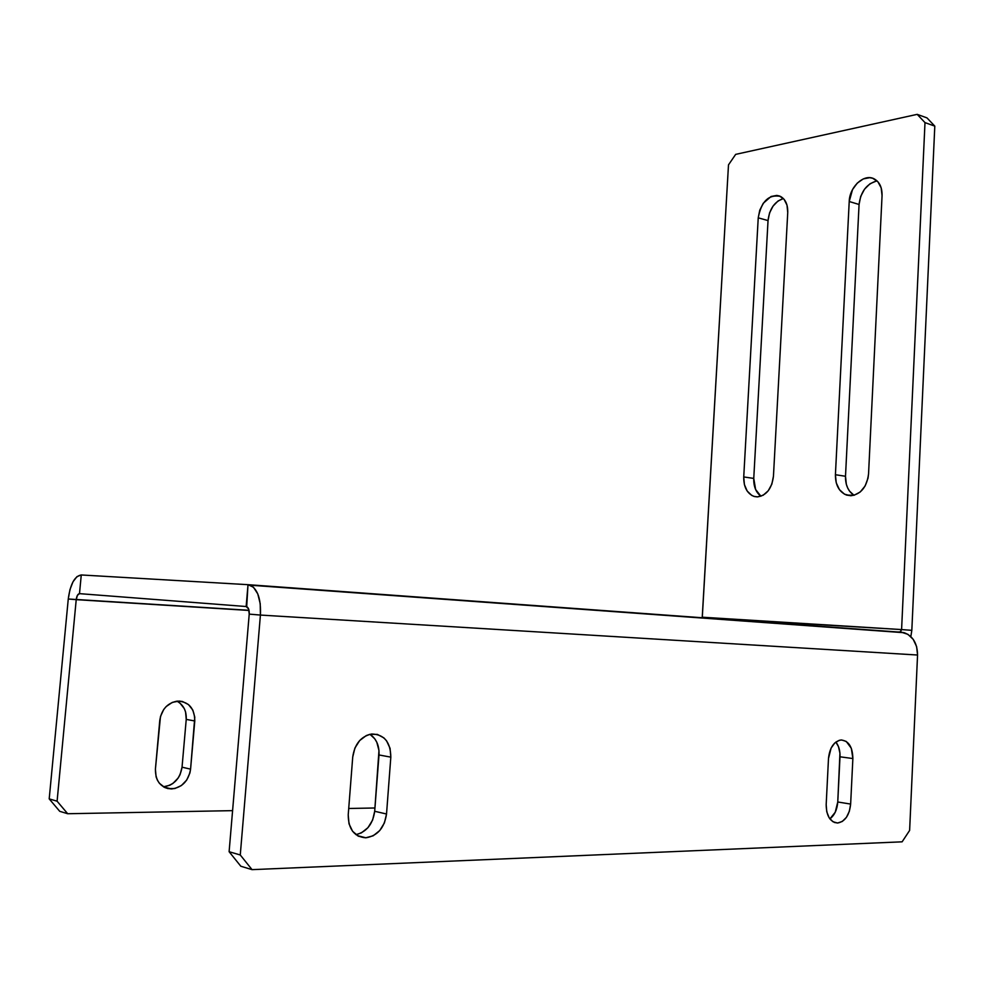 <?xml version="1.0" encoding="UTF-8"?>
<svg xmlns="http://www.w3.org/2000/svg" width="984" height="984" viewBox="0 0 984 984"><rect width="100%" height="100%" fill="white"/><g stroke="black" fill="none" stroke-linecap="round" stroke-linejoin="round"><path stroke-width="1.48" d="M365.728 837.802C354.154 836.744 348.324 829.081 348.225 814.814L349 823.793L352.616 831.32L358.508 836.24L365.728 837.802L373.194 835.785L379.738 830.558L384.412 822.907L386.527 814.002L390.82 757.139L390.07 748.332L386.564 740.829L383.932 737.926L377.376 734.396L369.959 734.31L366.269 735.577L359.664 740.558L354.892 748.086L352.727 757.028L348.225 814.814L352.727 757.028C354.658 744.002 360.968 736.339 371.644 734.015C384.166 734.322 390.562 742.034 390.82 757.139L386.527 814.002C384.387 827.974 377.512 835.908 365.913 837.79L357.598 835.748L365.728 837.802M177.169 701.272L179.998 703.142L184.279 708.591L185.582 711.973L186.234 719.402L194.783 720.977L190.576 769.144C188.547 780.952 182.2 787.557 171.523 788.947L163.91 787.077L171.376 788.947C160.761 787.852 155.435 781.271 155.41 769.205L160.466 716.524L163.738 709.464L166.21 706.524L172.298 702.391L179.137 701.063L182.507 701.518L188.51 704.593L192.815 710.079L194.783 717.164L190.576 769.144L189.912 772.969L186.702 780.066L181.413 785.527L174.832 788.541L167.969 788.602L164.746 787.507L159.371 783.252L157.428 780.25L156.087 776.819L155.41 769.205L159.777 720.374C161.61 709.378 167.428 702.97 177.231 701.125C188.743 701.531 194.586 708.148 194.783 720.977L186.234 719.402L182.04 767.188L180.072 774.642L178.178 778.024L172.913 783.449L169.74 785.281L163.455 786.806C173.885 785.257 180.084 778.713 182.04 767.188L186.234 719.402C186.616 710.928 183.516 704.839 176.935 701.161M837.569 823.018C830.176 822.12 826.375 815.982 826.179 804.604L826.757 811.775L829.143 817.79L832.944 821.738L837.569 823.018L842.316 821.456L846.461 817.298L849.376 811.197L850.643 804.076L852.87 758.553L851.332 748.295L846.252 741.444L841.677 739.98L839.278 740.3L834.727 743.018L831.086 748.123L828.491 758.479L826.179 804.604L828.491 758.479C829.684 747.717 833.817 741.555 840.889 740.005C848.614 740.644 852.611 746.831 852.87 758.553L850.643 804.076C849.401 815.293 845.059 821.603 837.642 823.018L837.569 823.018M757.336 496.895L753.879 496.367C747.016 493.427 743.633 486.957 743.732 476.945L753.756 478.409C753.547 486.477 755.933 492.418 760.939 496.256L755.614 489.491L753.756 478.409L768.037 220.576L769.549 212.95L773.055 206.087L778.024 200.994L783.362 198.534C774.58 201.56 769.476 208.915 768.037 220.576L758.234 217.833L759.759 210.182L763.264 203.27L771.05 196.505L776.794 195.41L779.513 196L784.113 199.358L787.003 205.164L787.741 212.544L773.449 476.231L771.874 484.079L768.246 490.77L763.129 495.272L757.336 496.895L754.47 496.539L751.751 495.419L747.225 491.102L744.408 484.62L743.732 476.945L758.234 217.833C761.321 201.363 768.713 194.205 780.386 196.37C785.466 199.186 787.913 204.574 787.741 212.544L773.449 476.231C771.825 488.667 766.462 495.555 757.336 496.895M877.064 180.908C866.756 183.664 860.754 191.511 859.069 204.475L849.217 201.511C849.512 186.653 864.296 173.172 874.321 178.953C879.622 182.028 882.205 187.575 882.058 195.619L868.552 473.907C866.855 487.055 860.926 494.337 850.766 495.752L844.53 494.202L839.438 489.651L836.24 482.812L835.416 474.719L849.217 201.511L852.513 189.605L857.273 183.098L863.3 178.903L869.696 177.686L872.734 178.276L877.9 181.769L881.172 187.858L882.058 195.619L868.552 473.907L868.023 478.138L865.12 485.973L860.201 492L854.026 495.296L846.523 495.075C839.069 491.84 835.367 485.05 835.416 474.719L845.502 476.268C845.342 484.989 848.183 491.336 854.001 495.309L849.536 491.127L847.667 487.953L846.338 484.325L845.502 476.268L859.069 204.475L860.692 196.443L864.53 189.174L870.016 183.762L876.35 181.019M248.005 584.681L81.266 574.963L79.495 593.647L246.148 606.525L79.495 593.647L81.266 574.963L76.986 576.612L73.025 581.753L69.962 589.613L68.265 598.998L76.223 599.662L77.428 595.32L79.495 593.647C77.834 593.906 76.74 595.91 76.223 599.662L57.097 801.197L49.2 798.873L68.265 598.998C70.307 584.102 74.636 576.083 81.266 574.963L248.005 584.681L253.466 587.239L257.771 593.893L260.219 603.672L260.416 615.062L249.223 614.127L248.571 608.862L246.148 606.525L248.005 584.681L250.391 585.209C257.759 589.342 261.104 599.293 260.416 615.062L917.555 655.024C917.359 643.438 912.918 636.008 904.234 632.724L901.467 632.257L907.888 634.311L913.214 639.354L916.621 646.623L917.555 655.024L909.622 830.434L917.555 655.024L260.416 615.062L240.268 854.985L229.112 851.714L249.223 614.127L260.416 615.062L240.268 854.985L252.052 869.647L240.268 854.985L229.112 851.714L249.223 614.127C249.395 610.178 248.558 607.694 246.701 606.648L248.005 584.681M901.467 632.257L248.226 584.693M909.622 830.434L902.119 841.824L252.052 869.647L902.119 841.824L909.622 830.434M240.822 866.24L229.112 851.714L240.822 866.24L252.052 869.647L240.822 866.24M355.95 834.666L361.411 832.87L367.942 827.692L372.592 820.115L374.695 811.283L378.975 750.509L376.811 742.268L374.756 738.787L369.972 734.298C376.392 738.775 379.393 745.663 379 754.962L390.82 757.139L379 754.962L374.695 811.283L386.527 814.002L374.695 811.283C372.862 824.137 366.614 831.923 355.95 834.666M829.893 818.897L835.219 812.267L837.765 801.985L839.942 753.227L838.466 746.61L835.859 742.059C838.823 745.835 840.201 750.743 839.992 756.794L852.87 758.553L839.992 756.794L837.765 801.985L850.643 804.076L837.765 801.985C837.175 809.611 834.555 815.244 829.893 818.897M249.001 610.289L76.248 599.49L249.001 610.289M249.038 610.449L76.223 599.662L57.097 801.197L67.687 813.731L232.581 810.644L67.687 813.731L59.729 811.32L67.687 813.731L57.097 801.197L49.2 798.873L59.729 811.32L49.2 798.873L68.265 598.998L249.038 610.449M348.717 808.479L374.941 807.987L348.717 808.479M899.979 632.134L901.59 629.576L702.293 617.214L728.492 164.869L735.663 154.377L917.199 114.353L926.989 117.895L917.199 114.353L924.997 122.619L934.8 126.124L926.989 117.895L934.8 126.124L911.824 630.338L901.59 629.576L924.997 122.619L917.199 114.353L735.663 154.377L728.492 164.869L702.207 617.755L901.59 629.576L924.997 122.619L934.8 126.124L911.824 630.338L910.84 636.586L911.824 630.338L901.59 629.576L900.421 631.986L897.408 631.962M835.416 474.719L849.217 201.511L859.069 204.475L845.502 476.268L835.416 474.719M743.732 476.945L758.234 217.833L768.037 220.576L753.756 478.409L743.732 476.945M190.576 769.144L182.04 767.188L190.576 769.144M753.879 496.367L757.668 496.883M846.523 495.075L851.148 495.739M904.234 632.724L250.391 585.209M837.642 823.018L834.309 822.439M171.523 788.947L163.775 787.003M365.913 837.79L357.45 835.662"/></g></svg>
